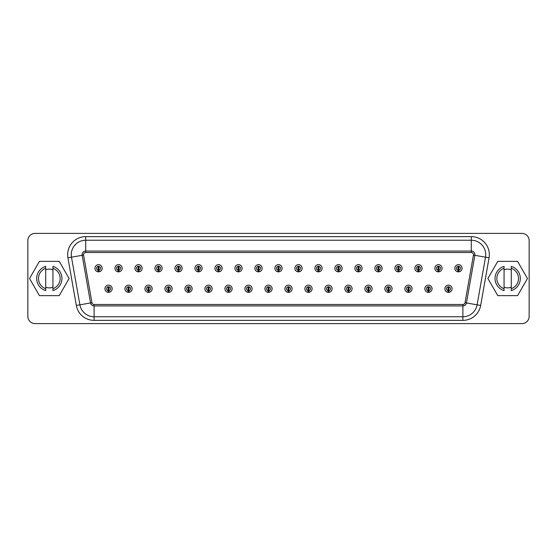 <?xml version="1.0" encoding="UTF-8"?>
<svg xmlns="http://www.w3.org/2000/svg" width="557" height="557" viewBox="0 0 557 557"><rect width="100%" height="100%" fill="white"/><g stroke="black" fill="none" stroke-linecap="round" stroke-linejoin="round"><path stroke-width="0.84" d="M61.952 278.5A12.63 12.63 0 0 0 52.936 266.392L52.936 268.293A10.827 10.827 0 0 1 52.936 288.707L52.936 290.608A12.63 12.63 0 0 0 61.952 278.5M52.936 269.839A9.385 9.385 0 0 0 45.716 269.839M474.905 254.681A3.607 3.607 0 0 1 474.849 255.308L466.453 302.945L474.849 255.308L473.429 255.057A2.165 2.165 0 0 0 471.299 252.516L471.299 251.068A3.607 3.607 0 0 1 474.905 254.681M446.463 288.749A1.984 1.984 0 0 1 448.455 286.764A1.984 1.984 0 0 0 446.463 288.749A1.984 1.984 0 0 0 448.127 290.705A1.984 1.984 0 0 1 446.463 288.749A1.984 1.984 0 0 1 448.455 286.764L449.046 292.307A3.607 3.607 0 0 0 452.047 288.449A3.607 3.607 0 0 0 448.455 285.142A3.607 3.607 0 0 0 444.855 288.449A3.607 3.607 0 0 0 447.856 292.307L448.197 290.26A1.984 0.39 -90 0 1 448.086 288.066A1.984 0.39 -90 0 1 448.455 286.764A1.984 0.39 90 0 1 448.817 288.066A1.984 0.39 90 0 1 448.705 290.26M436.472 268.251A1.984 1.984 0 0 1 438.456 266.267A1.984 1.984 0 0 0 436.472 268.251A1.984 1.984 0 0 0 438.129 270.208A1.984 1.984 0 0 1 436.472 268.251A1.984 1.984 0 0 1 438.456 266.267A1.984 1.984 0 0 1 440.441 268.251A1.984 1.984 0 0 1 438.784 270.208L439.048 271.809A3.607 3.607 0 0 0 442.049 267.952A3.607 3.607 0 0 0 438.456 264.645A3.607 3.607 0 0 0 434.857 267.952A3.607 3.607 0 0 0 437.858 271.809L438.199 269.762A1.984 0.39 -90 0 1 438.087 267.569A1.984 0.39 -90 0 1 438.456 266.267A1.984 1.984 0 0 1 440.441 268.251A1.984 1.984 0 0 1 438.784 270.208L438.456 266.984L438.199 269.762M416.476 268.251A1.984 1.984 0 0 1 418.46 266.267A1.984 1.984 0 0 0 416.476 268.251A1.984 1.984 0 0 0 418.133 270.208A1.984 1.984 0 0 1 416.476 268.251A1.984 1.984 0 0 1 418.46 266.267A1.984 1.984 0 0 1 420.444 268.251A1.984 1.984 0 0 1 418.787 270.208L419.052 271.809A3.607 3.607 0 0 0 422.06 267.952A3.607 3.607 0 0 0 418.46 264.645A3.607 3.607 0 0 0 414.861 267.952A3.607 3.607 0 0 0 417.868 271.809L418.21 269.762A1.984 0.39 -90 0 1 418.091 267.569A1.984 0.39 -90 0 1 418.46 266.267A1.984 1.984 0 0 1 420.444 268.251A1.984 1.984 0 0 1 418.787 270.208L418.46 266.984L418.21 269.762M396.48 268.251A1.984 1.984 0 0 1 398.464 266.267A1.984 1.984 0 0 0 396.48 268.251A1.984 1.984 0 0 0 398.137 270.208A1.984 1.984 0 0 1 396.48 268.251A1.984 1.984 0 0 1 398.464 266.267A1.984 1.984 0 0 1 400.448 268.251A1.984 1.984 0 0 1 398.791 270.208L399.056 271.809A3.607 3.607 0 0 0 402.063 267.952A3.607 3.607 0 0 0 398.464 264.645A3.607 3.607 0 0 0 394.871 267.952A3.607 3.607 0 0 0 397.872 271.809L398.213 269.762A1.984 0.39 -90 0 1 398.102 267.569A1.984 0.39 -90 0 1 398.464 266.267A1.984 1.984 0 0 1 400.448 268.251A1.984 1.984 0 0 1 398.791 270.208L398.464 266.984L398.213 269.762M376.483 268.251A1.984 1.984 0 0 1 378.475 266.267A1.984 1.984 0 0 0 376.483 268.251A1.984 1.984 0 0 0 378.147 270.208A1.984 1.984 0 0 1 376.483 268.251A1.984 1.984 0 0 1 378.475 266.267A1.984 1.984 0 0 1 380.459 268.251A1.984 1.984 0 0 1 378.795 270.208L379.066 271.809A3.607 3.607 0 0 0 382.067 267.952A3.607 3.607 0 0 0 378.475 264.645A3.607 3.607 0 0 0 374.875 267.952A3.607 3.607 0 0 0 377.876 271.809L378.217 269.762A1.984 0.39 -90 0 1 378.106 267.569A1.984 0.39 -90 0 1 378.475 266.267A1.984 1.984 0 0 1 380.459 268.251A1.984 1.984 0 0 1 378.795 270.208L378.475 266.984L378.217 269.762M426.474 288.749A1.984 1.984 0 0 1 428.458 286.764A1.984 1.984 0 0 0 426.474 288.749A1.984 1.984 0 0 0 428.131 290.705A1.984 1.984 0 0 1 426.474 288.749A1.984 1.984 0 0 1 428.458 286.764L429.05 292.307A3.607 3.607 0 0 0 432.051 288.449A3.607 3.607 0 0 0 428.458 285.142A3.607 3.607 0 0 0 424.859 288.449A3.607 3.607 0 0 0 427.867 292.307L428.208 290.26A1.984 0.39 -90 0 1 428.089 288.066A1.984 0.39 -90 0 1 428.458 286.764A1.984 0.39 90 0 1 428.82 288.066A1.984 0.39 90 0 1 428.709 290.26M406.478 288.749A1.984 1.984 0 0 1 408.462 286.764A1.984 1.984 0 0 0 406.478 288.749A1.984 1.984 0 0 0 408.135 290.705A1.984 1.984 0 0 1 406.478 288.749A1.984 1.984 0 0 1 408.462 286.764L409.054 292.307A3.607 3.607 0 0 0 412.062 288.449A3.607 3.607 0 0 0 408.462 285.142A3.607 3.607 0 0 0 404.862 288.449A3.607 3.607 0 0 0 407.87 292.307L408.211 290.26A1.984 0.39 -90 0 1 408.1 288.066A1.984 0.39 -90 0 1 408.462 286.764A1.984 0.39 90 0 1 408.831 288.066A1.984 0.39 90 0 1 408.713 290.26M386.481 288.749A1.984 1.984 0 0 1 388.466 286.764A1.984 1.984 0 0 0 386.481 288.749A1.984 1.984 0 0 0 388.145 290.705A1.984 1.984 0 0 1 386.481 288.749A1.984 1.984 0 0 1 388.466 286.764L389.065 292.307A3.607 3.607 0 0 0 392.065 288.449A3.607 3.607 0 0 0 388.466 285.142A3.607 3.607 0 0 0 384.873 288.449A3.607 3.607 0 0 0 387.874 292.307L388.215 290.26A1.984 0.39 -90 0 1 388.104 288.066A1.984 0.39 -90 0 1 388.466 286.764A1.984 0.39 90 0 1 388.835 288.066A1.984 0.39 90 0 1 388.723 290.26M366.492 288.749A1.984 1.984 0 0 1 368.476 286.764A1.984 1.984 0 0 0 366.492 288.749A1.984 1.984 0 0 0 368.149 290.705A1.984 1.984 0 0 1 366.492 288.749A1.984 1.984 0 0 1 368.476 286.764L369.068 292.307A3.607 3.607 0 0 0 372.069 288.449A3.607 3.607 0 0 0 368.476 285.142A3.607 3.607 0 0 0 364.877 288.449A3.607 3.607 0 0 0 367.878 292.307L368.219 290.26A1.984 0.39 -90 0 1 368.107 288.066A1.984 0.39 -90 0 1 368.476 286.764A1.984 0.39 90 0 1 368.838 288.066A1.984 0.39 90 0 1 368.727 290.26M485.732 254.681A14.433 14.433 0 0 1 485.516 257.188L477.112 304.825A14.433 14.433 0 0 1 462.895 316.759L94.105 316.759A14.433 14.433 0 0 1 79.888 304.825L71.484 257.188L79.888 304.825L76.33 305.452L67.933 257.814A18.047 18.047 0 0 1 85.701 236.634L471.299 236.634L471.299 240.241A14.433 14.433 0 0 1 485.732 254.681M67.933 257.814L71.484 257.188A14.433 14.433 0 0 1 85.701 240.241L471.299 240.241L471.299 251.068L85.701 251.068L85.701 236.634M346.496 288.749A1.984 1.984 0 0 1 348.48 286.764A1.984 1.984 0 0 0 346.496 288.749A1.984 1.984 0 0 0 348.153 290.705A1.984 1.984 0 0 1 346.496 288.749A1.984 1.984 0 0 1 348.48 286.764L349.072 292.307A3.607 3.607 0 0 0 352.08 288.449A3.607 3.607 0 0 0 348.48 285.142A3.607 3.607 0 0 0 344.88 288.449A3.607 3.607 0 0 0 347.888 292.307L348.229 290.26A1.984 0.39 -90 0 1 348.111 288.066A1.984 0.39 -90 0 1 348.48 286.764A1.984 0.39 90 0 1 348.842 288.066A1.984 0.39 90 0 1 348.731 290.26M326.499 288.749A1.984 1.984 0 0 1 328.484 286.764A1.984 1.984 0 0 0 326.499 288.749A1.984 1.984 0 0 0 328.157 290.705A1.984 1.984 0 0 1 326.499 288.749A1.984 1.984 0 0 1 328.484 286.764L329.076 292.307A3.607 3.607 0 0 0 332.083 288.449A3.607 3.607 0 0 0 328.484 285.142A3.607 3.607 0 0 0 324.891 288.449A3.607 3.607 0 0 0 327.892 292.307L328.233 290.26A1.984 0.39 -90 0 1 328.122 288.066A1.984 0.39 -90 0 1 328.484 286.764A1.984 0.39 90 0 1 328.853 288.066A1.984 0.39 90 0 1 328.734 290.26M306.503 288.749A1.984 1.984 0 0 1 308.494 286.764A1.984 1.984 0 0 0 306.503 288.749A1.984 1.984 0 0 0 308.167 290.705A1.984 1.984 0 0 1 306.503 288.749A1.984 1.984 0 0 1 308.494 286.764L309.086 292.307A3.607 3.607 0 0 0 312.087 288.449A3.607 3.607 0 0 0 308.494 285.142A3.607 3.607 0 0 0 304.895 288.449A3.607 3.607 0 0 0 307.896 292.307L308.237 290.26A1.984 0.39 -90 0 1 308.125 288.066A1.984 0.39 -90 0 1 308.494 286.764A1.984 0.39 90 0 1 308.857 288.066A1.984 0.39 90 0 1 308.745 290.26M356.494 268.251A1.984 1.984 0 0 1 358.478 266.267A1.984 1.984 0 0 0 356.494 268.251A1.984 1.984 0 0 0 358.151 270.208A1.984 1.984 0 0 1 356.494 268.251A1.984 1.984 0 0 1 358.478 266.267A1.984 1.984 0 0 1 360.463 268.251A1.984 1.984 0 0 1 358.805 270.208L359.07 271.809A3.607 3.607 0 0 0 362.071 267.952A3.607 3.607 0 0 0 358.478 264.645A3.607 3.607 0 0 0 354.879 267.952A3.607 3.607 0 0 0 357.886 271.809L358.228 269.762A1.984 0.39 -90 0 1 358.109 267.569A1.984 0.39 -90 0 1 358.478 266.267A1.984 1.984 0 0 1 360.463 268.251A1.984 1.984 0 0 1 358.805 270.208L358.478 266.984L358.228 269.762M336.498 268.251A1.984 1.984 0 0 1 338.482 266.267A1.984 1.984 0 0 0 336.498 268.251A1.984 1.984 0 0 0 338.155 270.208A1.984 1.984 0 0 1 336.498 268.251A1.984 1.984 0 0 1 338.482 266.267A1.984 1.984 0 0 1 340.466 268.251A1.984 1.984 0 0 1 338.809 270.208L339.074 271.809A3.607 3.607 0 0 0 342.082 267.952A3.607 3.607 0 0 0 338.482 264.645A3.607 3.607 0 0 0 334.889 267.952A3.607 3.607 0 0 0 337.89 271.809L338.231 269.762A1.984 0.39 -90 0 1 338.12 267.569A1.984 0.39 -90 0 1 338.482 266.267A1.984 1.984 0 0 1 340.466 268.251A1.984 1.984 0 0 1 338.809 270.208L338.482 266.984L338.231 269.762M316.501 268.251A1.984 1.984 0 0 1 318.486 266.267A1.984 1.984 0 0 0 316.501 268.251A1.984 1.984 0 0 0 318.165 270.208A1.984 1.984 0 0 1 316.501 268.251A1.984 1.984 0 0 1 318.486 266.267A1.984 1.984 0 0 1 320.477 268.251A1.984 1.984 0 0 1 318.813 270.208L319.084 271.809A3.607 3.607 0 0 0 322.085 267.952A3.607 3.607 0 0 0 318.486 264.645A3.607 3.607 0 0 0 314.893 267.952A3.607 3.607 0 0 0 317.894 271.809L318.235 269.762A1.984 0.39 -90 0 1 318.124 267.569A1.984 0.39 -90 0 1 318.486 266.267A1.984 1.984 0 0 1 320.477 268.251A1.984 1.984 0 0 1 318.813 270.208L318.486 266.984L318.235 269.762M296.512 268.251A1.984 1.984 0 0 1 298.496 266.267A1.984 1.984 0 0 0 296.512 268.251A1.984 1.984 0 0 0 298.169 270.208A1.984 1.984 0 0 1 296.512 268.251A1.984 1.984 0 0 1 298.496 266.267A1.984 1.984 0 0 1 300.481 268.251A1.984 1.984 0 0 1 298.824 270.208L299.088 271.809A3.607 3.607 0 0 0 302.089 267.952A3.607 3.607 0 0 0 298.496 264.645A3.607 3.607 0 0 0 294.897 267.952A3.607 3.607 0 0 0 297.898 271.809L298.239 269.762A1.984 0.39 -90 0 1 298.127 267.569A1.984 0.39 -90 0 1 298.496 266.267A1.984 1.984 0 0 1 300.481 268.251A1.984 1.984 0 0 1 298.824 270.208L298.496 266.984L298.239 269.762M276.516 268.251A1.984 1.984 0 0 1 278.5 266.267A1.984 1.984 0 0 0 276.516 268.251A1.984 1.984 0 0 0 278.173 270.208A1.984 1.984 0 0 1 276.516 268.251A1.984 1.984 0 0 1 278.5 266.267A1.984 1.984 0 0 1 280.484 268.251A1.984 1.984 0 0 1 278.827 270.208L279.092 271.809A3.607 3.607 0 0 0 282.1 267.952A3.607 3.607 0 0 0 278.5 264.645A3.607 3.607 0 0 0 274.9 267.952A3.607 3.607 0 0 0 277.908 271.809L278.249 269.762A1.984 0.39 -90 0 1 278.138 267.569A1.984 0.39 -90 0 1 278.5 266.267A1.984 1.984 0 0 1 280.484 268.251A1.984 1.984 0 0 1 278.827 270.208L278.5 266.984L278.249 269.762M256.519 268.251A1.984 1.984 0 0 1 258.504 266.267A1.984 1.984 0 0 0 256.519 268.251A1.984 1.984 0 0 0 258.176 270.208A1.984 1.984 0 0 1 256.519 268.251A1.984 1.984 0 0 1 258.504 266.267A1.984 1.984 0 0 1 260.488 268.251A1.984 1.984 0 0 1 258.831 270.208L259.102 271.809A3.607 3.607 0 0 0 262.103 267.952A3.607 3.607 0 0 0 258.504 264.645A3.607 3.607 0 0 0 254.911 267.952A3.607 3.607 0 0 0 257.912 271.809L258.253 269.762A1.984 0.39 -90 0 1 258.142 267.569A1.984 0.39 -90 0 1 258.504 266.267A1.984 1.984 0 0 1 260.488 268.251A1.984 1.984 0 0 1 258.831 270.208L258.504 266.984L258.253 269.762M236.523 268.251A1.984 1.984 0 0 1 238.514 266.267A1.984 1.984 0 0 0 236.523 268.251A1.984 1.984 0 0 0 238.187 270.208A1.984 1.984 0 0 1 236.523 268.251A1.984 1.984 0 0 1 238.514 266.267A1.984 1.984 0 0 1 240.499 268.251A1.984 1.984 0 0 1 238.835 270.208L239.106 271.809A3.607 3.607 0 0 0 242.107 267.952A3.607 3.607 0 0 0 238.514 264.645A3.607 3.607 0 0 0 234.915 267.952A3.607 3.607 0 0 0 237.916 271.809L238.257 269.762A1.984 0.39 -90 0 1 238.145 267.569A1.984 0.39 -90 0 1 238.514 266.267A1.984 1.984 0 0 1 240.499 268.251A1.984 1.984 0 0 1 238.835 270.208L238.514 266.984L238.257 269.762M216.534 268.251A1.984 1.984 0 0 1 218.518 266.267A1.984 1.984 0 0 0 216.534 268.251A1.984 1.984 0 0 0 218.191 270.208A1.984 1.984 0 0 1 216.534 268.251A1.984 1.984 0 0 1 218.518 266.267A1.984 1.984 0 0 1 220.502 268.251A1.984 1.984 0 0 1 218.845 270.208L219.11 271.809A3.607 3.607 0 0 0 222.111 267.952A3.607 3.607 0 0 0 218.518 264.645A3.607 3.607 0 0 0 214.918 267.952A3.607 3.607 0 0 0 217.926 271.809L218.267 269.762A1.984 0.39 -90 0 1 218.149 267.569A1.984 0.39 -90 0 1 218.518 266.267A1.984 1.984 0 0 1 220.502 268.251A1.984 1.984 0 0 1 218.845 270.208L218.518 266.984L218.267 269.762M286.514 288.749A1.984 1.984 0 0 1 288.498 286.764A1.984 1.984 0 0 0 286.514 288.749A1.984 1.984 0 0 0 288.171 290.705A1.984 1.984 0 0 1 286.514 288.749A1.984 1.984 0 0 1 288.498 286.764L289.09 292.307A3.607 3.607 0 0 0 292.091 288.449A3.607 3.607 0 0 0 288.498 285.142A3.607 3.607 0 0 0 284.899 288.449A3.607 3.607 0 0 0 287.906 292.307L288.248 290.26A1.984 0.39 -90 0 1 288.129 288.066A1.984 0.39 -90 0 1 288.498 286.764A1.984 0.39 90 0 1 288.86 288.066A1.984 0.39 90 0 1 288.749 290.26M266.518 288.749A1.984 1.984 0 0 1 268.502 286.764A1.984 1.984 0 0 0 266.518 288.749A1.984 1.984 0 0 0 268.175 290.705A1.984 1.984 0 0 1 266.518 288.749A1.984 1.984 0 0 1 268.502 286.764L269.094 292.307A3.607 3.607 0 0 0 272.101 288.449A3.607 3.607 0 0 0 268.502 285.142A3.607 3.607 0 0 0 264.909 288.449A3.607 3.607 0 0 0 267.91 292.307L268.251 290.26A1.984 0.39 -90 0 1 268.14 288.066A1.984 0.39 -90 0 1 268.502 286.764A1.984 0.39 90 0 1 268.871 288.066A1.984 0.39 90 0 1 268.752 290.26M246.521 288.749A1.984 1.984 0 0 1 248.506 286.764A1.984 1.984 0 0 0 246.521 288.749A1.984 1.984 0 0 0 248.185 290.705A1.984 1.984 0 0 1 246.521 288.749A1.984 1.984 0 0 1 248.506 286.764L249.104 292.307A3.607 3.607 0 0 0 252.105 288.449A3.607 3.607 0 0 0 248.506 285.142A3.607 3.607 0 0 0 244.913 288.449A3.607 3.607 0 0 0 247.914 292.307L248.255 290.26A1.984 0.39 -90 0 1 248.143 288.066A1.984 0.39 -90 0 1 248.506 286.764A1.984 0.39 90 0 1 248.875 288.066A1.984 0.39 90 0 1 248.763 290.26M226.532 288.749A1.984 1.984 0 0 1 228.516 286.764A1.984 1.984 0 0 0 226.532 288.749A1.984 1.984 0 0 0 228.189 290.705A1.984 1.984 0 0 1 226.532 288.749A1.984 1.984 0 0 1 228.516 286.764L229.108 292.307A3.607 3.607 0 0 0 232.109 288.449A3.607 3.607 0 0 0 228.516 285.142A3.607 3.607 0 0 0 224.917 288.449A3.607 3.607 0 0 0 227.924 292.307L228.266 290.26A1.984 0.39 -90 0 1 228.147 288.066A1.984 0.39 -90 0 1 228.516 286.764A1.984 0.39 90 0 1 228.878 288.066A1.984 0.39 90 0 1 228.767 290.26M206.536 288.749A1.984 1.984 0 0 1 208.52 286.764A1.984 1.984 0 0 0 206.536 288.749A1.984 1.984 0 0 0 208.193 290.705A1.984 1.984 0 0 1 206.536 288.749A1.984 1.984 0 0 1 208.52 286.764L209.112 292.307A3.607 3.607 0 0 0 212.12 288.449A3.607 3.607 0 0 0 208.52 285.142A3.607 3.607 0 0 0 204.92 288.449A3.607 3.607 0 0 0 207.928 292.307L208.269 290.26A1.984 0.39 -90 0 1 208.158 288.066A1.984 0.39 -90 0 1 208.52 286.764A1.984 0.39 90 0 1 208.889 288.066A1.984 0.39 90 0 1 208.771 290.26M186.539 288.749A1.984 1.984 0 0 1 188.524 286.764A1.984 1.984 0 0 0 186.539 288.749A1.984 1.984 0 0 0 188.196 290.705A1.984 1.984 0 0 1 186.539 288.749A1.984 1.984 0 0 1 188.524 286.764L189.122 292.307A3.607 3.607 0 0 0 192.123 288.449A3.607 3.607 0 0 0 188.524 285.142A3.607 3.607 0 0 0 184.931 288.449A3.607 3.607 0 0 0 187.932 292.307L188.273 290.26A1.984 0.39 -90 0 1 188.162 288.066A1.984 0.39 -90 0 1 188.524 286.764A1.984 0.39 90 0 1 188.893 288.066A1.984 0.39 90 0 1 188.781 290.26M166.55 288.749A1.984 1.984 0 0 1 168.534 286.764A1.984 1.984 0 0 0 166.55 288.749A1.984 1.984 0 0 0 168.207 290.705A1.984 1.984 0 0 1 166.55 288.749A1.984 1.984 0 0 1 168.534 286.764L169.126 292.307A3.607 3.607 0 0 0 172.127 288.449A3.607 3.607 0 0 0 168.534 285.142A3.607 3.607 0 0 0 164.935 288.449A3.607 3.607 0 0 0 167.935 292.307L168.277 290.26A1.984 0.39 -90 0 1 168.165 288.066A1.984 0.39 -90 0 1 168.534 286.764A1.984 0.39 90 0 1 168.896 288.066A1.984 0.39 90 0 1 168.785 290.26M146.554 288.749A1.984 1.984 0 0 1 148.538 286.764A1.984 1.984 0 0 0 146.554 288.749A1.984 1.984 0 0 0 148.211 290.705A1.984 1.984 0 0 1 146.554 288.749A1.984 1.984 0 0 1 148.538 286.764L149.13 292.307A3.607 3.607 0 0 0 152.138 288.449A3.607 3.607 0 0 0 148.538 285.142A3.607 3.607 0 0 0 144.938 288.449A3.607 3.607 0 0 0 147.946 292.307L148.287 290.26A1.984 0.39 -90 0 1 148.169 288.066A1.984 0.39 -90 0 1 148.538 286.764A1.984 0.39 90 0 1 148.9 288.066A1.984 0.39 90 0 1 148.789 290.26M126.557 288.749A1.984 1.984 0 0 1 128.542 286.764A1.984 1.984 0 0 0 126.557 288.749A1.984 1.984 0 0 0 128.214 290.705A1.984 1.984 0 0 1 126.557 288.749A1.984 1.984 0 0 1 128.542 286.764L129.133 292.307A3.607 3.607 0 0 0 132.141 288.449A3.607 3.607 0 0 0 128.542 285.142A3.607 3.607 0 0 0 124.949 288.449A3.607 3.607 0 0 0 127.95 292.307L128.291 290.26A1.984 0.39 -90 0 1 128.18 288.066A1.984 0.39 -90 0 1 128.542 286.764A1.984 0.39 90 0 1 128.911 288.066A1.984 0.39 90 0 1 128.792 290.26M107.849 290.608L107.849 290.608A1.984 1.984 0 0 1 108.545 286.764A1.984 0.39 90 0 1 108.914 288.066A1.984 0.39 90 0 1 108.803 290.26L109.144 292.307A3.607 3.607 0 0 0 112.145 288.449A3.607 3.607 0 0 0 108.545 285.142A3.607 3.607 0 0 0 104.953 288.449A3.607 3.607 0 0 0 107.954 292.307L108.225 290.705A1.984 1.984 0 0 1 107.87 290.615M196.537 268.251A1.984 1.984 0 0 1 198.522 266.267A1.984 1.984 0 0 0 196.537 268.251A1.984 1.984 0 0 0 198.195 270.208A1.984 1.984 0 0 1 196.537 268.251A1.984 1.984 0 0 1 198.522 266.267A1.984 1.984 0 0 1 200.506 268.251A1.984 1.984 0 0 1 198.849 270.208L199.114 271.809A3.607 3.607 0 0 0 202.121 267.952A3.607 3.607 0 0 0 198.522 264.645A3.607 3.607 0 0 0 194.929 267.952A3.607 3.607 0 0 0 197.93 271.809L198.271 269.762A1.984 0.39 -90 0 1 198.16 267.569A1.984 0.39 -90 0 1 198.522 266.267A1.984 1.984 0 0 1 200.506 268.251A1.984 1.984 0 0 1 198.849 270.208L198.522 266.984L198.271 269.762M176.541 268.251A1.984 1.984 0 0 1 178.525 266.267A1.984 1.984 0 0 0 176.541 268.251A1.984 1.984 0 0 0 178.205 270.208A1.984 1.984 0 0 1 176.541 268.251A1.984 1.984 0 0 1 178.525 266.267A1.984 1.984 0 0 1 180.517 268.251A1.984 1.984 0 0 1 178.853 270.208L179.124 271.809A3.607 3.607 0 0 0 182.125 267.952A3.607 3.607 0 0 0 178.525 264.645A3.607 3.607 0 0 0 174.933 267.952A3.607 3.607 0 0 0 177.934 271.809L178.275 269.762A1.984 0.39 -90 0 1 178.163 267.569A1.984 0.39 -90 0 1 178.525 266.267A1.984 1.984 0 0 1 180.517 268.251A1.984 1.984 0 0 1 178.853 270.208L178.525 266.984L178.275 269.762M156.552 268.251A1.984 1.984 0 0 1 158.536 266.267A1.984 1.984 0 0 0 156.552 268.251A1.984 1.984 0 0 0 158.209 270.208A1.984 1.984 0 0 1 156.552 268.251A1.984 1.984 0 0 1 158.536 266.267A1.984 1.984 0 0 1 160.52 268.251A1.984 1.984 0 0 1 158.863 270.208L159.128 271.809A3.607 3.607 0 0 0 162.129 267.952A3.607 3.607 0 0 0 158.536 264.645A3.607 3.607 0 0 0 154.937 267.952A3.607 3.607 0 0 0 157.944 271.809L158.285 269.762A1.984 0.39 -90 0 1 158.167 267.569A1.984 0.39 -90 0 1 158.536 266.267A1.984 1.984 0 0 1 160.52 268.251A1.984 1.984 0 0 1 158.863 270.208L158.536 266.984L158.285 269.762M136.556 268.251A1.984 1.984 0 0 1 138.54 266.267A1.984 1.984 0 0 0 136.556 268.251A1.984 1.984 0 0 0 138.213 270.208A1.984 1.984 0 0 1 136.556 268.251A1.984 1.984 0 0 1 138.54 266.267A1.984 1.984 0 0 1 140.524 268.251A1.984 1.984 0 0 1 138.867 270.208L139.132 271.809A3.607 3.607 0 0 0 142.139 267.952A3.607 3.607 0 0 0 138.54 264.645A3.607 3.607 0 0 0 134.94 267.952A3.607 3.607 0 0 0 137.948 271.809L138.289 269.762A1.984 0.39 -90 0 1 138.178 267.569A1.984 0.39 -90 0 1 138.54 266.267A1.984 1.984 0 0 1 140.524 268.251A1.984 1.984 0 0 1 138.867 270.208L138.54 266.984L138.289 269.762M116.559 268.251A1.984 1.984 0 0 1 118.544 266.267A1.984 1.984 0 0 0 116.559 268.251A1.984 1.984 0 0 0 118.216 270.208A1.984 1.984 0 0 1 116.559 268.251A1.984 1.984 0 0 1 118.544 266.267A1.984 1.984 0 0 1 120.528 268.251A1.984 1.984 0 0 1 118.871 270.208L119.142 271.809A3.607 3.607 0 0 0 122.143 267.952A3.607 3.607 0 0 0 118.544 264.645A3.607 3.607 0 0 0 114.951 267.952A3.607 3.607 0 0 0 117.952 271.809L118.293 269.762A1.984 0.39 -90 0 1 118.181 267.569A1.984 0.39 -90 0 1 118.544 266.267A1.984 1.984 0 0 1 120.528 268.251A1.984 1.984 0 0 1 118.871 270.208L118.544 266.984L118.293 269.762M98.074 271.099L97.955 271.809A3.607 3.607 0 0 1 94.955 267.952A3.607 3.607 0 0 1 98.554 264.645A3.607 3.607 0 0 1 102.147 267.952A3.607 3.607 0 0 1 99.146 271.809L98.554 266.984L98.297 269.762A1.984 0.39 -90 0 1 98.185 267.569A1.984 0.39 -90 0 1 98.554 266.267L98.554 266.984M99.146 271.809A3.607 3.607 0 0 1 97.955 271.809L98.227 270.208A1.984 1.984 0 0 1 96.57 268.251A1.984 1.984 0 0 1 98.554 266.267A1.984 0.39 90 0 1 98.916 267.569A1.984 0.39 90 0 1 98.805 269.762M456.462 268.251A1.984 1.984 0 0 1 458.446 266.267A1.984 1.984 0 0 0 456.462 268.251A1.984 1.984 0 0 0 458.119 270.208A1.984 1.984 0 0 1 456.462 268.251A1.984 1.984 0 0 1 458.446 266.267A1.984 1.984 0 0 1 460.43 268.251A1.984 1.984 0 0 1 458.773 270.208L459.045 271.809A3.607 3.607 0 0 0 462.045 267.952A3.607 3.607 0 0 0 458.446 264.645A3.607 3.607 0 0 0 454.853 267.952A3.607 3.607 0 0 0 457.854 271.809L458.195 269.762A1.984 0.39 -90 0 1 458.084 267.569A1.984 0.39 -90 0 1 458.446 266.267A1.984 1.984 0 0 1 460.43 268.251A1.984 1.984 0 0 1 458.773 270.208L458.446 266.984L458.195 269.762M511.284 287.161A9.385 9.385 0 0 1 504.064 287.161M504.064 268.293A10.827 10.827 0 0 0 504.064 288.707L504.064 290.608A12.63 12.63 0 0 1 504.064 266.392L504.064 288.707M511.284 266.392A12.63 12.63 0 0 1 511.284 290.608L511.284 266.392M511.284 288.707A10.827 10.827 0 0 0 511.284 268.293M517.571 295.642L527.472 278.5L517.571 261.358L497.777 261.358L487.883 278.5L497.777 295.642L517.571 295.642M504.064 269.839A9.385 9.385 0 0 1 511.284 269.839M458.446 266.984L458.446 266.267A1.984 0.39 90 0 1 458.815 267.569A1.984 0.39 90 0 1 458.703 269.762M98.297 269.762L98.227 270.208A1.984 1.984 0 0 1 96.57 268.251A1.984 1.984 0 0 1 98.554 266.267A1.984 1.984 0 0 1 100.539 268.251A1.984 1.984 0 0 1 98.881 270.208M96.57 268.251A1.984 1.984 0 0 1 98.554 266.267A1.984 1.984 0 0 1 100.539 268.251M118.544 266.984L118.544 266.267A1.984 0.39 90 0 1 118.913 267.569A1.984 0.39 90 0 1 118.801 269.762M138.066 271.099L137.948 271.809A3.607 3.607 0 0 0 139.132 271.809M138.54 266.984L138.54 266.267A1.984 0.39 90 0 1 138.909 267.569A1.984 0.39 90 0 1 138.79 269.762M158.063 271.099L157.944 271.809A3.607 3.607 0 0 0 159.128 271.809M158.536 266.984L158.536 266.267A1.984 0.39 90 0 1 158.898 267.569A1.984 0.39 90 0 1 158.787 269.762M178.052 271.099L177.934 271.809A3.607 3.607 0 0 0 179.124 271.809M178.525 266.984L178.525 266.267A1.984 0.39 90 0 1 178.894 267.569A1.984 0.39 90 0 1 178.783 269.762M198.048 271.099L197.93 271.809A3.607 3.607 0 0 0 199.114 271.809M198.522 266.984L198.522 266.267A1.984 0.39 90 0 1 198.891 267.569A1.984 0.39 90 0 1 198.772 269.762M109.047 291.715L108.051 291.715M108.545 287.489L108.295 290.26A1.984 0.39 -90 0 1 108.183 288.066A1.984 0.39 -90 0 1 108.545 286.764L108.803 290.26M108.295 290.26L108.225 290.705A1.984 1.984 0 0 1 106.561 288.749A1.984 1.984 0 0 1 108.545 286.764A1.984 1.984 0 0 1 110.537 288.749A1.984 1.984 0 0 1 108.873 290.705M108.225 290.705A1.984 1.984 0 0 1 106.561 288.749A1.984 1.984 0 0 1 108.545 286.764A1.984 1.984 0 0 1 110.537 288.749M129.036 291.715L128.047 291.715M128.542 287.489L128.291 290.26M130.526 288.749A1.984 1.984 0 0 0 128.542 286.764A1.984 1.984 0 0 1 130.526 288.749A1.984 1.984 0 0 1 128.869 290.705M149.032 291.715L148.065 291.596M148.538 287.489L148.287 290.26M150.522 288.749A1.984 1.984 0 0 0 148.538 286.764A1.984 1.984 0 0 1 150.522 288.749A1.984 1.984 0 0 1 148.865 290.705M169.029 291.715L168.054 291.596M168.534 287.489L168.277 290.26M170.519 288.749A1.984 1.984 0 0 0 168.534 286.764A1.984 1.984 0 0 1 170.519 288.749A1.984 1.984 0 0 1 168.855 290.705M189.018 291.715L188.05 291.596M188.524 287.489L188.273 290.26M190.508 288.749A1.984 1.984 0 0 0 188.524 286.764A1.984 1.984 0 0 1 190.508 288.749A1.984 1.984 0 0 1 188.851 290.705M209.014 291.715L208.026 291.715M208.52 287.489L208.269 290.26M210.504 288.749A1.984 1.984 0 0 0 208.52 286.764A1.984 1.984 0 0 1 210.504 288.749A1.984 1.984 0 0 1 208.847 290.705M229.011 291.715L228.043 291.596M228.516 287.489L228.266 290.26M230.501 288.749A1.984 1.984 0 0 0 228.516 286.764A1.984 1.984 0 0 1 230.501 288.749A1.984 1.984 0 0 1 228.843 290.705M249 291.715L248.032 291.596L247.914 292.307A3.607 3.607 0 0 0 249.104 292.307M248.506 287.489L248.255 290.26M250.497 288.749A1.984 1.984 0 0 0 248.506 286.764A1.984 1.984 0 0 1 250.497 288.749A1.984 1.984 0 0 1 248.833 290.705M268.996 291.715L268.028 291.596M268.502 287.489L268.251 290.26M270.486 288.749A1.984 1.984 0 0 0 268.502 286.764A1.984 1.984 0 0 1 270.486 288.749A1.984 1.984 0 0 1 268.829 290.705M288.992 291.715L288.025 291.596L287.906 292.307A3.607 3.607 0 0 0 289.09 292.307M288.498 287.489L288.248 290.26M290.482 288.749A1.984 1.984 0 0 0 288.498 286.764A1.984 1.984 0 0 1 290.482 288.749A1.984 1.984 0 0 1 288.825 290.705M218.045 271.099L217.926 271.809A3.607 3.607 0 0 0 219.11 271.809M218.518 266.984L218.518 266.267A1.984 0.39 90 0 1 218.88 267.569A1.984 0.39 90 0 1 218.769 269.762M238.034 271.099L237.916 271.809A3.607 3.607 0 0 0 239.106 271.809M238.514 266.984L238.514 266.267A1.984 0.39 90 0 1 238.876 267.569A1.984 0.39 90 0 1 238.765 269.762M258.03 271.099L257.912 271.809A3.607 3.607 0 0 0 259.102 271.809M258.504 266.984L258.504 266.267A1.984 0.39 90 0 1 258.873 267.569A1.984 0.39 90 0 1 258.761 269.762M278.027 271.099L277.908 271.809A3.607 3.607 0 0 0 279.092 271.809M278.5 266.984L278.5 266.267A1.984 0.39 90 0 1 278.862 267.569A1.984 0.39 90 0 1 278.751 269.762M298.023 271.099L297.898 271.809A3.607 3.607 0 0 0 299.088 271.809M298.496 266.984L298.496 266.267A1.984 0.39 90 0 1 298.858 267.569A1.984 0.39 90 0 1 298.747 269.762M318.486 266.984L318.486 266.267A1.984 0.39 90 0 1 318.855 267.569A1.984 0.39 90 0 1 318.743 269.762M338.482 266.984L338.482 266.267A1.984 0.39 90 0 1 338.851 267.569A1.984 0.39 90 0 1 338.733 269.762M358.478 266.984L358.478 266.267A1.984 0.39 90 0 1 358.84 267.569A1.984 0.39 90 0 1 358.729 269.762M308.989 291.715L308.014 291.596L307.896 292.307A3.607 3.607 0 0 0 309.086 292.307M308.494 287.489L308.237 290.26M310.479 288.749A1.984 1.984 0 0 0 308.494 286.764A1.984 1.984 0 0 1 310.479 288.749A1.984 1.984 0 0 1 308.815 290.705M328.978 291.715L327.989 291.715M329.076 292.307A3.607 3.607 0 0 1 327.892 292.307L328.01 291.596M328.484 287.489L328.233 290.26M330.468 288.749A1.984 1.984 0 0 0 328.484 286.764A1.984 1.984 0 0 1 330.468 288.749A1.984 1.984 0 0 1 328.811 290.705M348.974 291.715L347.986 291.715M348.48 287.489L348.229 290.26M350.464 288.749A1.984 1.984 0 0 0 348.48 286.764A1.984 1.984 0 0 1 350.464 288.749A1.984 1.984 0 0 1 348.807 290.705M71.268 254.681A14.433 14.433 0 0 0 71.484 257.188L82.151 255.308L90.547 302.945L82.151 255.308A3.607 3.607 0 0 1 85.701 251.068L85.701 252.516A2.165 2.165 0 0 0 83.571 255.057L82.151 255.308A3.607 3.607 0 0 1 82.095 254.681M35.07 323.61L521.93 323.61A7.22 7.22 0 0 0 529.15 316.397L529.15 240.603A7.22 7.22 0 0 0 521.93 233.39L35.07 233.39A7.22 7.22 0 0 0 27.85 240.603L27.85 316.397A7.22 7.22 0 0 0 35.07 323.61M368.971 291.715L367.982 291.715M369.068 292.307A3.607 3.607 0 0 1 367.878 292.307L368.003 291.596M368.476 287.489L368.219 290.26M370.461 288.749A1.984 1.984 0 0 0 368.476 286.764A1.984 1.984 0 0 1 370.461 288.749A1.984 1.984 0 0 1 368.804 290.705M388.96 291.715L387.971 291.715M389.065 292.307A3.607 3.607 0 0 1 387.874 292.307L387.992 291.596M388.466 287.489L388.215 290.26M390.45 288.749A1.984 1.984 0 0 0 388.466 286.764A1.984 1.984 0 0 1 390.45 288.749A1.984 1.984 0 0 1 388.793 290.705M408.956 291.715L407.989 291.596L407.87 292.307A3.607 3.607 0 0 0 409.054 292.307M408.462 287.489L408.211 290.26M410.446 288.749A1.984 1.984 0 0 0 408.462 286.764A1.984 1.984 0 0 1 410.446 288.749A1.984 1.984 0 0 1 408.789 290.705M428.953 291.715L427.985 291.596L427.867 292.307A3.607 3.607 0 0 0 429.05 292.307M428.458 287.489L428.208 290.26M430.443 288.749A1.984 1.984 0 0 0 428.458 286.764A1.984 1.984 0 0 1 430.443 288.749A1.984 1.984 0 0 1 428.786 290.705M378.475 266.984L378.475 266.267A1.984 0.39 90 0 1 378.837 267.569A1.984 0.39 90 0 1 378.725 269.762M398.464 266.984L398.464 266.267A1.984 0.39 90 0 1 398.833 267.569A1.984 0.39 90 0 1 398.715 269.762M418.46 266.984L418.46 266.267A1.984 0.39 90 0 1 418.822 267.569A1.984 0.39 90 0 1 418.711 269.762M438.456 266.984L438.456 266.267A1.984 0.39 90 0 1 438.819 267.569A1.984 0.39 90 0 1 438.707 269.762M448.949 291.715L447.953 291.715M448.455 287.489L448.197 290.26M449.039 290.643A1.984 1.984 0 0 1 448.775 290.705A1.984 1.984 0 0 0 450.439 288.749A1.984 1.984 0 0 0 448.455 286.764A1.984 1.984 0 0 1 449.151 290.608L449.151 290.608M471.299 236.634A18.047 18.047 0 0 1 489.067 257.814L480.67 305.452L466.453 302.945A3.607 3.607 0 0 1 462.895 305.932L94.105 305.932A3.607 3.607 0 0 1 90.547 302.945L79.888 304.825M107.954 292.307A3.607 3.607 0 0 0 109.144 292.307M127.95 292.307A3.607 3.607 0 0 0 129.133 292.307M147.946 292.307A3.607 3.607 0 0 0 149.13 292.307M167.935 292.307A3.607 3.607 0 0 0 169.126 292.307M187.932 292.307A3.607 3.607 0 0 0 189.122 292.307M207.928 292.307A3.607 3.607 0 0 0 209.112 292.307M227.924 292.307A3.607 3.607 0 0 0 229.108 292.307M267.91 292.307A3.607 3.607 0 0 0 269.094 292.307M347.888 292.307A3.607 3.607 0 0 0 349.072 292.307M447.856 292.307A3.607 3.607 0 0 0 449.046 292.307M117.952 271.809A3.607 3.607 0 0 0 119.142 271.809M317.894 271.809A3.607 3.607 0 0 0 319.084 271.809M337.89 271.809A3.607 3.607 0 0 0 339.074 271.809M357.886 271.809A3.607 3.607 0 0 0 359.07 271.809M377.876 271.809A3.607 3.607 0 0 0 379.066 271.809M397.872 271.809A3.607 3.607 0 0 0 399.056 271.809M417.868 271.809A3.607 3.607 0 0 0 419.052 271.809M437.858 271.809A3.607 3.607 0 0 0 439.048 271.809M457.854 271.809A3.607 3.607 0 0 0 459.045 271.809M45.716 287.161A9.385 9.385 0 0 0 52.936 287.161M45.716 268.293L45.716 266.392A12.63 12.63 0 0 0 45.716 290.608L45.716 268.293A10.827 10.827 0 0 0 45.716 288.707M52.936 268.293L52.936 288.707M39.429 261.358L59.223 261.358L69.117 278.5L59.223 295.642L39.429 295.642L29.528 278.5L39.429 261.358M474.849 255.308L489.067 257.814M458.446 266.267A1.984 1.984 0 0 1 460.43 268.251M118.544 266.267A1.984 1.984 0 0 1 120.528 268.251M138.54 266.267A1.984 1.984 0 0 1 140.524 268.251M158.536 266.267A1.984 1.984 0 0 1 160.52 268.251M178.525 266.267A1.984 1.984 0 0 1 180.517 268.251M198.522 266.267A1.984 1.984 0 0 1 200.506 268.251M218.518 266.267A1.984 1.984 0 0 1 220.502 268.251M238.514 266.267A1.984 1.984 0 0 1 240.499 268.251M258.504 266.267A1.984 1.984 0 0 1 260.488 268.251M278.5 266.267A1.984 1.984 0 0 1 280.484 268.251M298.496 266.267A1.984 1.984 0 0 1 300.481 268.251M318.486 266.267A1.984 1.984 0 0 1 320.477 268.251M338.482 266.267A1.984 1.984 0 0 1 340.466 268.251M358.478 266.267A1.984 1.984 0 0 1 360.463 268.251M480.67 305.452A18.047 18.047 0 0 1 462.895 320.366L94.105 320.366A18.047 18.047 0 0 1 76.33 305.452M94.105 320.366L94.105 304.484L462.895 304.484L462.895 320.366M378.475 266.267A1.984 1.984 0 0 1 380.459 268.251M398.464 266.267A1.984 1.984 0 0 1 400.448 268.251M418.46 266.267A1.984 1.984 0 0 1 420.444 268.251M438.456 266.267A1.984 1.984 0 0 1 440.441 268.251M83.571 255.057L91.968 302.695L90.547 302.945M91.968 302.695A2.165 2.165 0 0 0 94.105 304.484M466.453 302.945L465.032 302.695L473.429 255.057M462.895 304.484A2.165 2.165 0 0 0 465.032 302.695M471.299 252.516L85.701 252.516"/></g></svg>
